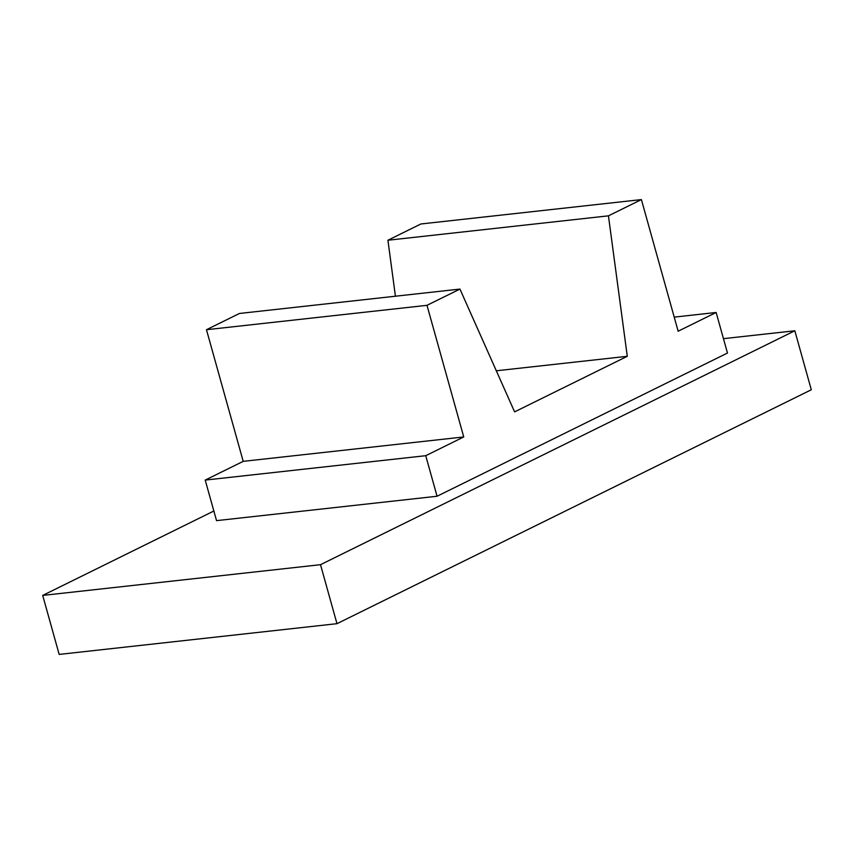 <?xml version="1.0" encoding="UTF-8"?>
<svg xmlns="http://www.w3.org/2000/svg" width="854" height="854" viewBox="0 0 854 854"><rect width="100%" height="100%" fill="white"/><g stroke="black" fill="none" stroke-linecap="round" stroke-linejoin="round"><path stroke-width="1.28" d="M794.828 330.776L320.506 564.686L336.978 623.676L811.3 389.766L794.828 330.776L723.455 338.664M213.852 511.012L42.7 595.419L320.506 564.686M425.74 455.694L205.216 480.087L216.542 520.641L437.067 496.249L425.74 455.694L463.743 436.949L426.989 305.326L459.943 289.079L514.599 411.874L627.284 356.299L608.443 215.838L641.397 199.59L678.151 331.213L716.143 312.479L727.469 353.033L437.067 496.249M42.7 595.419L59.172 654.41L336.978 623.676M205.216 480.087L243.209 461.352L206.465 329.719L239.419 313.471L459.943 289.079M395.423 296.21L387.919 240.241L420.873 223.983L641.397 199.59M674.212 317.122L716.143 312.479M243.209 461.352L463.743 436.949M206.465 329.719L426.989 305.326M496.313 370.785L627.284 356.299M387.919 240.241L608.443 215.838"/></g></svg>
